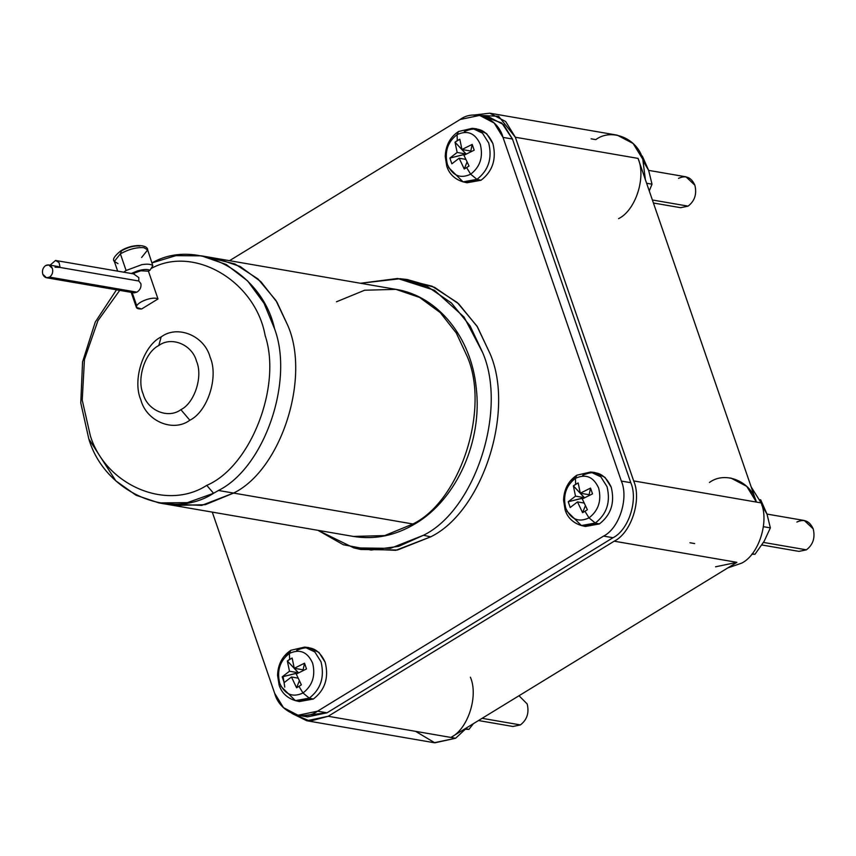 <?xml version="1.0" encoding="UTF-8"?>
<svg xmlns="http://www.w3.org/2000/svg" width="856" height="856" viewBox="0 0 856 856"><rect width="100%" height="100%" fill="white"/><g stroke="black" fill="none" stroke-linecap="round" stroke-linejoin="round"><path stroke-width="1.28" d="M140.887 270.774L132.455 273.685L140.887 270.774L148.43 271.192L140.887 270.774M132.166 292.517L136.703 305.667C138.372 303.259 141.818 301.184 147.018 299.418C152.25 297.899 155.91 297.749 157.996 298.958L148.43 271.192L157.996 298.958L141.614 308.995L157.996 298.958C155.91 297.749 152.25 297.899 147.018 299.418C141.818 301.184 138.372 303.259 136.703 305.667C135.612 308 137.249 309.112 141.614 308.995L136.382 307.4L136.703 305.667L132.166 292.517M133.664 273.931L138.811 277.611L138.8 281.014L140.898 283.657C141.401 287.252 140.074 290.077 136.896 292.153L49.584 277.109L46.492 277.751L42.8 274.273C41.912 270.614 42.843 267.714 45.614 265.574L48.696 264.932L52.387 268.41C53.286 272.069 52.344 274.969 49.584 277.109L136.896 292.153C140.074 290.077 141.401 287.252 140.898 283.657L138.8 281.014L138.811 277.611L133.664 273.931M46.492 277.751L134.178 292.859L136.896 292.153M55.533 260.459L59.085 262.621L55.533 260.459L50.087 265.167L55.533 260.459L134.306 274.006M118 263.627L114.329 261.412C112.189 259.646 114.308 256.147 120.696 250.904C132.509 243.414 147.96 244.474 147.66 249.931L144.001 247.716C136.767 247.117 128.892 249.16 120.375 253.836L121.541 250.776L120.375 253.836L126.11 270.507L141.7 264.686C147.286 263.755 151.009 264.097 152.839 265.713L149.95 270.261C147.382 269.009 143.177 269.244 137.334 270.967L131.268 273.481L137.334 270.967C143.177 269.244 147.382 269.009 149.95 270.261L152.839 265.713C151.009 264.097 147.286 263.755 141.7 264.686L126.11 270.507L123.681 272.176L126.11 270.507L120.375 253.836L114.329 261.412L120.375 253.836C128.892 249.16 136.767 247.117 144.001 247.716L147.66 249.931L141.614 257.495M730.821 478.023L746.742 486.369L756.394 502.076L633.675 480.922L515.344 137.238L638.062 158.392C646.344 177.235 635.634 210.373 618.578 218.655C635.634 210.373 646.344 177.235 638.062 158.392L515.344 137.238L498.609 116.277L473.379 115.111L489.76 113.185L505.682 121.541L515.344 137.238L633.675 480.922C641.968 499.776 631.257 532.913 614.201 541.185L736.92 562.338L450.898 737.433C467.954 729.152 478.665 696.014 470.383 677.171C478.665 696.014 467.954 729.152 450.898 737.433L455.617 738.247L467.323 727.375L455.617 738.247L434.837 742.815L415.556 731.334M306.78 720.752L434.227 742.719L455.617 738.247L450.898 737.433L736.92 562.338L614.201 541.185L328.18 716.279L306.78 720.752L291.982 713.455L310.054 721.127L328.18 716.279L450.898 737.433L328.18 716.279L614.201 541.185C631.257 532.913 641.968 499.776 633.675 480.922L756.394 502.076L638.062 158.392L756.394 502.076L761.123 502.889L751.172 486.904L761.123 502.889C769.405 521.732 758.694 554.87 741.638 563.152L727.835 567.903L741.638 563.152C758.694 554.87 769.405 521.732 761.123 502.889L756.394 502.076C751.087 481.414 725.246 470.64 709.431 482.495M694.665 543.571L689.947 542.758M591.089 138.811L595.808 139.624C611.633 127.769 637.463 138.544 642.781 159.205L645.392 179.685L642.781 159.205L633.13 143.498L617.208 135.152L489.76 113.185M353.742 547.861L360.74 549.488L397.473 550.012L430.675 536.851L423.463 535.268L390.357 548.386L353.742 547.861L317.95 530.324L343.277 544.726L371.151 550.055L398.693 546.353L423.463 535.268L430.675 536.851C482.57 511.653 515.173 410.794 489.953 353.442L477.455 326.885L458.709 303.869L434.613 287.37L407.263 279.538L400.127 278.724L427.39 286.535L451.422 302.981L470.115 325.933L482.57 352.405C507.715 409.585 475.208 510.144 423.463 535.268C475.208 510.144 507.715 409.585 482.57 352.405L464.038 317.041L434.441 290.259L397.687 278.478L360.526 283.261L400.127 278.724M478.504 720.538L512.958 726.477L520.405 724.914L482.121 718.323L506.474 722.518M761.872 544.983L798.98 551.382L806.427 549.83L763.488 542.426L792.485 547.423M653.417 203L680.638 207.698L688.085 206.136L652.379 199.983L674.154 203.739M576.837 475.198C568.384 480.911 563.965 489.247 563.58 500.214L565.12 509.941C566.372 513.878 569.807 521.935 581.406 525.541L595.273 523.037L581.406 525.541L585.397 526.472L599.382 523.936L595.273 523.037L589.014 517.88L595.273 523.037C606.84 514.103 610.756 501.98 607.032 486.668L600.837 476.835L590.64 472.009L600.837 476.835L607.032 486.668C610.756 501.98 606.84 514.103 595.273 523.037L599.382 523.936C611.045 514.927 615.004 502.697 611.238 487.257L604.989 477.348L594.706 472.48L590.64 472.009L576.837 475.198L575.403 478.365C585.75 473.55 593.508 476.781 598.654 488.059C601.715 500.61 598.494 510.55 589.014 517.88C598.494 510.55 601.715 500.61 598.654 488.059C593.508 476.781 585.75 473.55 575.403 478.365L575.671 484.303L578.153 482.923L580.304 493.206L590.533 488.091L592.523 493.859L582.283 498.962L587.387 509.748L584.958 511.278L589.014 517.88L584.958 511.278L587.387 509.748L582.283 498.962L592.523 493.859L590.533 488.091L589.121 494.725L580.304 493.206L578.153 482.923L573.36 485.866L575.5 496.138L584.316 497.657L573.36 485.866L584.53 497.721L568.223 501.755L570.203 507.522L577.49 501.905L582.594 512.68L584.958 511.278L582.594 512.68L585.333 505.843L582.594 512.68L577.49 501.905L583.995 503.018L577.49 501.905L570.203 507.522L568.223 501.755L575.5 496.138L573.36 485.866L575.671 484.303L575.403 478.365C565.923 485.684 562.702 495.635 565.763 508.186C570.909 519.464 578.667 522.695 589.014 517.88C578.667 522.695 570.909 519.464 565.763 508.186C562.702 495.635 565.923 485.684 575.403 478.365L576.837 475.198L590.64 472.009M290.826 650.282C282.362 656.006 277.943 664.342 277.558 675.298L279.11 685.035C280.361 688.973 283.785 697.03 295.395 700.636L309.262 698.132L295.395 700.636L299.375 701.556L313.36 699.031L309.262 698.132L302.992 692.975L309.262 698.132C320.818 689.198 324.745 677.075 321.011 661.763L314.815 651.93L304.618 647.104L314.815 651.93L321.011 661.763C324.745 677.075 320.818 689.198 309.262 698.132L313.36 699.031C325.023 690.022 328.982 677.792 325.216 662.351L318.967 652.433L308.684 647.564L304.618 647.104L290.826 650.282L289.382 653.449C299.739 648.634 307.486 651.865 312.633 663.143C315.693 675.705 312.483 685.645 302.992 692.975C312.483 685.645 315.693 675.705 312.633 663.143C307.486 651.865 299.739 648.634 289.382 653.449L289.649 659.398L292.131 658.018L294.282 668.29L304.522 663.186L306.502 668.943L296.262 674.057L301.365 684.832L298.937 686.373L302.992 692.975L298.937 686.373L301.365 684.832L296.262 674.057L306.502 668.943L304.522 663.186L303.099 669.809L294.282 668.29L292.131 658.018L287.338 660.96L289.489 671.232L298.305 672.752L287.338 660.96L298.509 672.816L282.202 676.85L284.181 682.607L291.468 676.989L296.572 687.775L298.937 686.373L296.572 687.775L299.311 680.937L296.572 687.775L291.468 676.989L297.974 678.113L291.468 676.989L284.181 682.607L282.202 676.85L289.489 671.232L287.338 660.96L289.649 659.398L289.382 653.449C279.901 660.779 276.691 670.719 279.741 683.281C284.898 694.558 292.645 697.79 302.992 692.975C292.645 697.79 284.898 694.558 279.741 683.281C276.691 670.719 279.901 660.779 289.382 653.449L290.826 650.282L304.618 647.104M458.506 131.503C450.042 137.228 445.623 145.563 445.238 156.52L446.779 166.257C448.041 170.194 451.465 178.251 463.075 181.857L476.942 179.353L463.075 181.857L467.055 182.777L481.04 180.252L476.942 179.353L470.672 174.196L476.942 179.353C488.498 170.419 492.425 158.296 488.69 142.984L482.495 133.151L472.298 128.325L482.495 133.151L488.69 142.984C492.425 158.296 488.498 170.419 476.942 179.353L481.04 180.252C492.703 171.243 496.662 159.013 492.896 143.573L486.647 133.654L476.364 128.796L472.298 128.325L458.506 131.503L457.061 134.67C467.419 129.855 475.166 133.087 480.312 144.364C483.373 156.926 480.152 166.867 470.672 174.196C480.152 166.867 483.373 156.926 480.312 144.364C475.166 133.087 467.419 129.855 457.061 134.67L457.329 140.619L459.811 139.239L461.962 149.511L472.202 144.407L474.181 150.164L463.941 155.278L469.045 166.064L466.616 167.594L470.672 174.196L466.616 167.594L469.045 166.064L463.941 155.278L474.181 150.164L472.202 144.407L470.779 151.031L461.962 149.511L459.811 139.239L455.018 142.182L457.158 152.454L465.985 153.973L455.018 142.182L466.188 154.037L449.882 158.071L451.861 163.828L459.148 158.21L464.252 168.996L466.616 167.594L464.252 168.996L466.991 162.159L464.252 168.996L459.148 158.21L465.653 159.334L459.148 158.21L451.861 163.828L449.882 158.071L457.158 152.454L455.018 142.182L457.329 140.619L457.061 134.67C447.581 142 444.36 151.94 447.421 164.502C452.567 175.78 460.325 179.011 470.672 174.196C460.325 179.011 452.567 175.78 447.421 164.502C444.36 151.94 447.581 142 457.061 134.67L458.506 131.503L472.298 128.325M336.419 301.815L364.645 290.227L395.964 289.371L419.611 297.439L440.262 312.611L456.312 333.038L467.13 356.31C490.188 408.74 460.378 500.953 412.924 523.99L415.481 523.605L412.924 523.99C460.378 500.953 490.188 408.74 467.13 356.31L456.312 333.038L440.262 312.611L419.611 297.439L395.964 289.371C438.176 296.015 471.271 337.724 476.182 387.468C482.752 440.466 457.04 498.995 415.481 523.605C395.6 535.61 374.907 539.89 353.389 536.434L384.708 535.578L412.924 523.99L233.57 493.077L412.924 523.99L384.708 535.578L353.389 536.434L174.025 505.522L205.344 504.666L233.57 493.077C281.014 470.051 310.824 377.828 287.766 325.398C310.824 377.828 281.014 470.051 233.57 493.077C281.014 470.051 310.824 377.828 287.766 325.398C310.824 377.828 281.014 470.051 233.57 493.077L218.462 490.477C264.226 467.783 294.229 381.262 274.551 328.736C262.332 272.208 196.73 237.016 151.919 262.953M152.122 262.856L175.887 255.644L201.502 255.858L216.611 258.459L240.258 266.537L260.909 281.699L276.959 302.125L287.766 325.398L275.9 300.403L257.966 278.938L234.94 263.969L208.992 257.528L234.94 263.969L257.966 278.938L275.9 300.403L287.766 325.398L276.959 302.125L260.909 281.699L240.258 266.537L216.611 258.459L395.964 289.371M161.153 336.911L158.788 345.524C171.5 336.001 192.247 344.658 196.516 361.253C203.182 376.394 194.569 403.026 180.873 409.671L189.839 420.232C207.634 411.597 218.804 377.015 210.159 357.348C204.616 335.787 177.663 324.552 161.153 336.911C177.663 324.552 204.616 335.787 210.159 357.348C218.804 377.015 207.634 411.597 189.839 420.232C173.329 432.601 146.365 421.355 140.823 399.795C132.177 380.139 143.359 345.557 161.153 336.911C143.359 345.557 132.177 380.139 140.823 399.795C146.365 421.355 173.329 432.601 189.839 420.232L180.873 409.671C194.569 403.026 203.182 376.394 196.516 361.253C192.247 344.658 171.5 336.001 158.788 345.524C145.081 352.18 136.478 378.801 143.134 393.942C147.403 410.538 168.161 419.194 180.873 409.671C168.161 419.194 147.403 410.538 143.134 393.942C136.478 378.801 145.081 352.18 158.788 345.524L161.153 336.911M201.502 255.858L226.166 264.472L247.662 280.971L264.055 303.334L274.551 328.736C294.229 381.262 264.226 467.783 218.462 490.477L213.561 493.291L206.756 485.363C250.669 466.788 282.084 386.12 265.135 335.488C255.473 281.346 194.376 245.158 151.608 268.238C194.376 245.158 255.473 281.346 265.135 335.488C282.084 386.12 250.669 466.788 206.756 485.363L213.561 493.291L218.462 490.477L233.57 493.077L201.684 505.404L166.535 503.852L201.684 505.404L233.57 493.077L201.684 505.404L166.535 503.852L201.684 505.404L233.57 493.077C281.014 470.051 310.824 377.828 287.766 325.398C310.824 377.828 281.014 470.051 233.57 493.077L205.344 504.666L174.025 505.522L158.927 502.921L136.018 495.228L115.828 480.847L88.81 438.914L80.774 402.887L82.572 361.863L95.251 322.091L116.502 289.81L95.251 322.091L82.572 361.863L80.774 402.887L88.81 438.914C104.571 492.682 170.408 521.379 213.561 493.291L187.411 502.643L158.927 502.921M206.756 485.363C166.653 511.342 105.695 485.427 90.372 435.875L82.23 400.169L84.455 359.445L97.937 320.658L119.722 290.366L97.937 320.658L84.455 359.445L82.23 400.169L90.372 435.875C105.695 485.427 166.653 511.342 206.756 485.363M149.95 270.261L148.43 271.192L149.95 270.261M208.992 257.528L234.94 263.969L257.966 278.938L275.9 300.403L287.766 325.398L275.9 300.403L257.966 278.938L234.94 263.969L208.992 257.528M643.541 161.645L648.655 170.419L643.541 161.645M642.353 156.134L648.655 170.419L652.015 184.19L649.265 190.941L652.015 184.19L646.622 183.259L652.015 184.19L648.655 170.419L642.353 156.134L641.54 155.995L642.353 156.134M468.938 729.376L465.846 729.259L468.938 729.376L466.146 728.895L468.938 729.376L473.357 723.684L468.938 729.376M761.883 505.329L766.997 514.103L761.883 505.329M760.695 499.818L766.997 514.103L770.357 527.874L764.13 541.334L754.96 554.292L751.868 554.164L754.96 554.292L752.157 553.811L754.96 554.292L764.13 541.334L770.357 527.874L763.413 526.686L770.357 527.874L766.997 514.103L760.695 499.818L759.871 499.679L760.695 499.818M470.864 151.683L470.779 151.031L470.864 151.683M465.985 153.973L457.158 152.454L449.882 158.071L465.985 153.973M461.962 149.511L470.779 151.031L472.202 144.407L461.962 149.511M463.075 181.857L448.587 167.53M303.185 670.462L303.099 669.809L303.185 670.462M298.305 672.752L289.489 671.232L282.202 676.85L298.305 672.752M294.282 668.29L303.099 669.809L304.522 663.186L294.282 668.29M295.395 700.636L280.907 686.309M283.111 676.615L284.77 687.111M289.542 652.24L285.669 656.413M589.196 495.378L589.121 494.725L589.196 495.378M584.316 497.657L575.5 496.138L568.223 501.755L584.316 497.657M580.304 493.206L589.121 494.725L590.533 488.091L580.304 493.206M581.406 525.541L566.929 511.214M575.553 477.145L571.69 481.318M678.519 178.369C685.795 174.988 691.241 177.256 694.858 185.174C697.009 194.002 694.751 200.989 688.085 206.136C694.751 200.989 697.009 194.002 694.858 185.174L685.966 176.807L648.645 170.376M796.861 522.053C804.137 518.672 809.583 520.94 813.2 528.869C815.351 537.686 813.093 544.673 806.427 549.83C813.093 544.673 815.351 537.686 813.2 528.869L804.308 520.501L766.987 514.071M519.004 695.735L527.178 703.953C529.329 712.78 527.071 719.768 520.405 724.914C527.071 719.768 529.329 712.78 527.178 703.953L519.004 695.735M212.277 512.113L274.658 693.296C279.516 712.171 303.099 722.004 317.544 711.186L298.006 715.263L283.475 707.645L274.658 693.296L212.277 512.113M298.006 715.263L307.454 716.889L326.992 712.813L317.544 711.186L603.566 536.091L613.003 537.718C628.572 530.164 638.351 499.904 630.786 482.698L621.349 481.072C628.914 498.278 619.134 528.537 603.566 536.091L613.003 537.718L326.992 712.813L613.003 537.718C628.572 530.164 638.351 499.904 630.786 482.698L621.349 481.072L503.007 137.388L621.349 481.072C628.914 498.278 619.134 528.537 603.566 536.091L317.544 711.186L326.992 712.813L302.81 715.637M484.303 116.673L501.755 122.975L512.455 139.014L630.786 482.698L512.455 139.014L503.007 137.388L512.455 139.014L503.638 124.666L489.097 117.047L479.66 115.421L494.201 123.039L503.007 137.388C498.16 118.513 474.566 108.68 460.121 119.498L479.66 115.421M229.504 260.684L460.121 119.498L229.504 260.684M464.305 131.653C477.038 125.736 486.561 129.705 492.896 143.573C496.662 159.013 492.703 171.243 481.04 180.252L465.086 182.2M296.625 650.432C309.358 644.515 318.892 648.484 325.216 662.351C328.982 677.792 325.023 690.022 313.36 699.031L297.406 700.978M582.647 475.337C595.38 469.42 604.903 473.389 611.238 487.257C615.004 502.697 611.045 514.927 599.382 523.936L583.428 525.884M403.679 279.206L432.087 286.225L457.318 302.585L476.953 326.083L489.953 353.442C515.173 410.794 482.57 511.653 430.675 536.851L395.75 550.333L357.252 548.6M736.92 562.338L715.52 566.811M120.696 250.904L121.541 250.776C128.165 247.138 134.285 245.544 139.913 246.004M152.839 265.713L147.66 249.931M59.085 262.621L60.081 267.447L138.8 281.014L60.081 267.447L59.085 262.621M55.052 267.2L60.081 267.447L58.144 266.558L48.696 264.932M45.614 265.574C42.843 267.714 41.912 270.614 42.8 274.273C44.298 277.569 46.566 278.51 49.584 277.109C52.344 274.969 53.286 272.069 52.387 268.41C50.889 265.114 48.632 264.172 45.614 265.574M114.329 261.412L117.679 271.138M131.193 292.345L136.382 307.4"/></g></svg>
